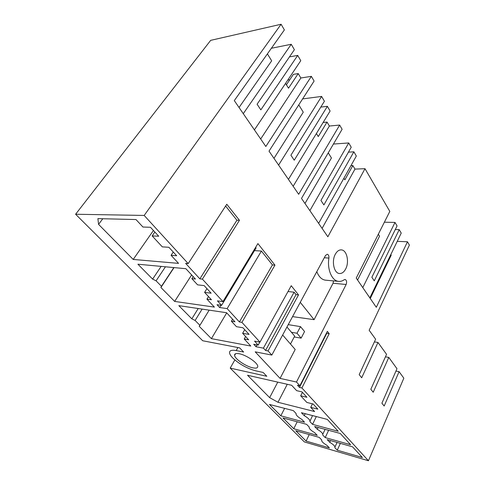 <?xml version="1.0" encoding="UTF-8"?>
<svg xmlns="http://www.w3.org/2000/svg" width="485" height="485" viewBox="0 0 485 485"><rect width="100%" height="100%" fill="white"/><g stroke="black" fill="none" stroke-linecap="round" stroke-linejoin="round"><path stroke-width="0.73" d="M271.376 48.264L291.23 44.281L294.383 49.688L257.092 104.208L260.845 109.865L297.705 55.393L300.779 60.673L254.413 129.883M243.276 113.672L291.23 44.281M289.436 56.921L297.705 55.393M234.297 100.601L265.835 146.5L311.358 76.345L314.098 81.062L269.017 151.138L298.669 194.291L339.664 125.069L342.107 129.277L301.488 198.401L327.854 236.777L365.005 168.695L389.813 211.399L356.239 278.081L376.305 307.296L407.461 241.772L409.401 245.107L369.158 330.273L375.632 339.221L359.197 374.638L361.695 377.773L377.973 342.458L386.563 354.329L370.837 389.273L373.207 392.256L388.794 357.409L396.979 368.721L381.907 403.193L384.168 406.03L399.1 371.655L403.829 378.191L368.436 460.75L304.368 441.932L230.205 368.121L266.811 376.287L263.143 372.45L255.753 370.831C247.138 368.497 239.505 364.253 232.855 358.1C230.927 356.129 229.829 354.432 229.563 353.019C229.29 350.564 231.497 349.752 236.183 350.57L243.628 352.037L239.651 347.878L202.706 340.749L75.599 214.249L210.678 40.352L281.094 24.25L284.38 29.906L234.297 100.601M239.038 107.5L271.673 60.819L267.405 53.871M286.417 84.784L293.383 74.357L298.226 73.568L288.514 88.197L285.556 83.39M188.192 263.591L185.646 263.373L199.85 278.851L202.39 279.124L239.469 220.299L226.78 204.264L188.192 263.591L144.178 215.443L281.094 24.25M202.39 279.124L222.954 301.615L217.456 300.882L221.578 305.35L217.013 304.713L219.626 307.532L227.15 308.606L239.402 321.961L241.918 322.361L274.946 265.125L257.899 243.585L222.954 301.615M241.918 322.361L259.99 342.125L254.564 341.149L258.202 345.09L253.697 344.259L256.001 346.745L263.422 348.139L265.556 350.461L296.038 294.625L294.104 292.2L288.011 291.527M271.83 355.075L255.195 351.843L280.063 378.391L296.474 382.028L346.144 284.489C346.999 281.955 346.66 280.288 345.12 279.481L344.217 279.736C342.349 281.07 340.434 281.609 338.457 281.355C331.867 280.779 326.999 269.248 328.909 258.068C329.091 255.934 328.545 254.661 327.278 254.243L325.55 255.419L271.83 355.075L268.041 350.934L298.511 294.904L291.236 285.713L259.99 342.125M296.474 382.028L299.882 385.763L327.357 331.37L329.2 333.692L301.906 387.976L368.436 460.75M345.635 269.06C349.461 262.179 346.957 250.26 341.507 249.902C339.118 249.702 337.063 251.133 335.335 254.207C331.376 261.094 333.965 273.2 339.361 273.504C341.822 273.704 343.913 272.224 345.635 269.06M225.628 206.034L236.922 220.238L239.469 220.299M199.85 278.851L236.922 220.238M289.8 79.722L287.811 80.031M311.358 76.345L300.852 77.994L298.226 73.568M300.852 77.994L260.681 139.007M98.57 224.367L133.205 259.445L178.553 263.373L171.084 255.322L176.673 255.747L168.883 247.283L162.311 246.859L152.151 235.922L158.716 236.237L150.483 227.289L142.942 227.022L135.982 219.541L97.897 218.626L98.57 224.367L102.79 218.747M152.151 235.922L154.854 232.036M171.084 255.322L173.272 252.054M133.205 259.445L153.436 230.496M299.882 385.763L297.438 385.211L299.469 387.418L301.906 387.976M268.041 350.934L265.556 350.461M144.178 215.443L75.599 214.249M306.599 424.339L282.943 417.924L293.764 428.746L317.251 435.348L314.644 432.656C311.37 430.716 309.539 429.073 309.145 427.734L309.284 427.121L306.599 424.339M300.682 395.796L306.938 397.288L301.979 391.892L296.632 390.649L291.661 385.284L247.556 375.263L269.648 397.639L277.984 402.277L314.607 411.547L310.721 407.37L317.857 409.146L313.104 403.981L306.872 402.459L300.682 395.796L302.404 392.353M231.412 321.234L236.474 326.69L242.949 327.757L249.09 334.426L242.633 333.31L248.66 339.797L244.21 338.997L250.8 346.047L211.411 338.651L199.196 326.284L199.911 325.332L195.122 320.47L191.83 318.827L178.819 305.641L226.58 312.728L234.964 321.797L231.412 321.234L232.588 319.227M160.911 287.508L161.475 286.302L156.079 280.821L152.617 279.105L137.916 264.216L185.882 268.702L195.437 279.033L191.848 278.651L197.607 284.853L204.155 285.604L211.133 293.189L204.597 292.376L211.436 299.736L206.937 299.136L214.394 307.108L174.655 301.421L160.911 287.508L174.054 267.593M239.244 353.741C235.959 353.153 234.407 353.717 234.594 355.432C234.916 359.027 245.974 366.502 252.861 367.836C256.274 368.515 257.905 367.963 257.753 366.193C257.517 362.647 246.101 354.935 239.244 353.741M312.534 415.584L309.836 421.507L312.558 424.357L316.311 416.56M309.982 420.853C309.575 419.422 307.66 417.694 304.234 415.651L301.421 412.711L327.308 419.404L338.227 431.268L312.558 424.357M280.833 415.815L269.472 404.448L293.316 410.613L296.147 413.535L296.032 414.16C296.456 415.603 298.372 417.336 301.779 419.361L304.513 422.192L280.833 415.815L284.616 408.364M337.263 450.183L334.802 447.606L334.996 446.976C334.644 445.733 332.886 444.181 329.727 442.308L327.187 439.646L352.54 446.824L362.392 457.525L337.263 450.183L340.361 443.375M319.227 437.397L295.777 430.765L306.096 441.083L329.376 447.879L326.89 445.315C323.75 443.454 321.991 441.896 321.622 440.647L321.791 440.041L319.227 437.397M340.252 433.469L314.632 426.521L317.305 429.316C320.585 431.268 322.422 432.905 322.804 434.239L322.628 434.881L325.217 437.591L350.619 444.727L340.252 433.469M230.205 368.121L234.837 359.943M254.486 250.63L261.409 251.054L227.15 308.606M219.626 307.532L220.99 305.271M239.402 321.961L272.437 264.931L261.409 251.054M221.578 305.35L256.104 247.938L255.631 247.344M272.437 264.931L274.946 265.125M204.597 292.376L206.931 288.623M206.937 299.136L208.508 296.584M174.655 301.421L191.642 274.934M161.475 286.302L173.842 267.575M156.079 280.821L165.446 266.792M152.617 279.105L161.153 266.386M191.848 278.651L193.169 276.583M323.137 122.462L327.036 122.075L329.382 126.027L339.664 125.069M327.036 122.075L318.257 136.558L316.396 133.527M329.382 126.027L293.152 186.264M273.97 158.346L303.264 112.18L298.772 104.881M288.436 179.401L330.109 111.023L327.369 106.318L294.237 160.214L290.915 155.206L324.416 101.244L321.61 96.43L302.622 98.904M320.785 107.088L327.369 106.318M278.602 165.088L321.61 96.43M256.001 346.745L257.038 344.877M263.422 348.139L294.104 292.2M296.038 294.625L298.511 294.904M258.202 345.09L259.857 342.101M242.633 333.31L244.713 329.673M244.21 338.997L245.616 336.523M211.411 338.651L226.713 312.873M199.911 325.332L209.162 310.145M195.122 320.47L202.118 309.103M191.83 318.827L198.207 308.521M350.952 165.634L352.856 165.549L354.965 169.101L365.005 168.695M352.856 165.549L344.877 179.838L343.895 178.237M354.965 169.101L322.088 228.38M304.974 203.47L331.437 157.989L328.266 152.83M318.633 223.349L356.329 156.031L353.874 151.811L323.895 204.925L320.937 200.463L351.225 147.264L348.715 142.954L333.425 144.051M348.448 152.144L353.874 151.811M309.879 210.617L348.715 142.954M397.227 241.348L407.461 241.772M299.469 387.418L326.781 333.316L329.2 333.692M326.532 333.007L326.781 333.316M277.984 402.277L287.259 384.29M269.648 397.639L277.766 382.125M310.721 407.37L312.455 403.823M370.261 298.493L391.213 255.177L390.831 254.558M369.843 297.887L401.228 233.097L399.222 229.647L395.287 229.538M357.56 280.009L379.537 236.195L378.324 234.219M362.786 287.623L395.008 222.427L384.375 222.209M395.008 222.427L397.057 225.937L371.868 277.25L374.256 280.851L399.222 229.647M301.124 338.124L304.568 331.546L300.506 326.635L297.014 333.243L301.124 338.124L294.219 336.978M280.063 378.391L295.189 349.473L282.646 335.008M292.558 316.626L314.092 319.663L333.043 283.252L333.541 280.906M325.914 280.209L325.283 280.148C321.603 279.53 318.778 276.692 316.808 271.636M291.436 332.28L297.014 333.243M288.242 324.635L300.506 326.635M300.263 302.325L314.092 319.663M385.436 356.833L388.794 357.409M330.521 440.592L329.727 442.308M306.096 441.083L309.224 434.566M395.948 371.074L399.1 371.655M325.217 437.591L328.618 430.316M318.178 427.479L317.305 429.316M293.764 428.746L297.202 421.792M374.396 341.895L377.973 342.458M305.198 413.687L304.234 415.651M286.956 327.011L294.68 336.099L290.479 344.041M346.144 284.489L333.043 283.252M237.905 347.545L236.183 350.57M328.909 258.068L324.283 257.765M235.558 353.735L234.594 355.432M338.457 281.355L325.283 280.148M340.894 249.866L341.507 249.902M337.069 442.447L334.996 446.976M325.095 429.358L322.804 434.239"/></g></svg>
